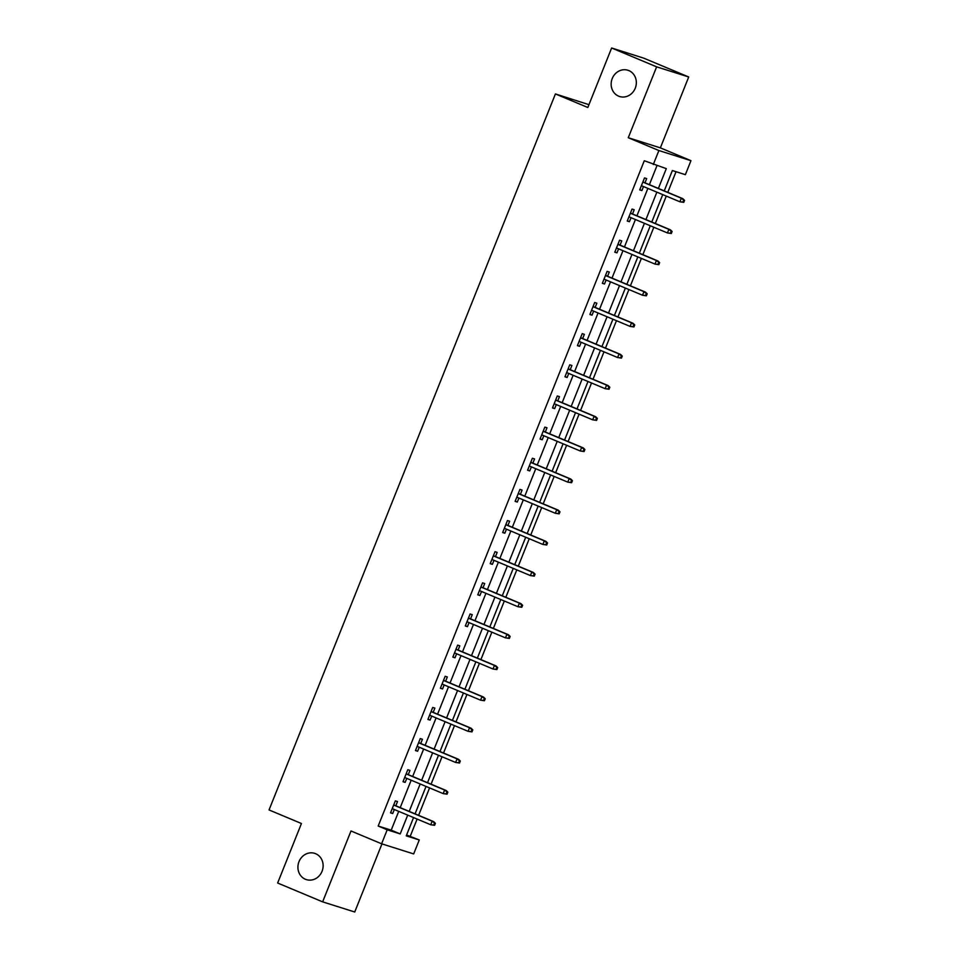 <?xml version="1.0" encoding="UTF-8"?>
<svg xmlns="http://www.w3.org/2000/svg" width="960" height="960" viewBox="0 0 960 960"><rect width="100%" height="100%" fill="white"/><g stroke="black" fill="none" stroke-linecap="round" stroke-linejoin="round"><path stroke-width="1.44" d="M315.636 853.704A13.776 12.48 107.5 0 1 322.248 870.78A13.776 12.48 107.5 0 1 306.372 879.612A13.776 12.48 107.5 0 1 305.412 879.264A13.776 12.48 107.5 0 1 298.8 862.188A13.776 12.48 107.5 0 1 314.676 853.344A13.776 12.48 107.5 0 1 315.636 853.704M628.86 70.596A13.776 12.48 107.5 0 1 635.46 87.672A13.776 12.48 107.5 0 1 619.596 96.516A13.776 12.48 107.5 0 1 618.636 96.156A13.776 12.48 107.5 0 1 612.024 79.08A13.776 12.48 107.5 0 1 627.888 70.248A13.776 12.48 107.5 0 1 628.86 70.596M406.596 835.02L419.268 839.952L413.676 853.932L381.6 843.792L387.192 829.812L400.2 833.928L407.712 815.124M588.96 104.676L555.42 93.936L269.04 809.94L301.44 823.512L277.644 883.02L322.644 901.86L354.732 912L381.96 843.912M555.42 93.936L587.82 107.496L611.628 48L643.704 58.14L688.716 76.98L656.628 66.84L628.272 137.724L658.884 150.54L690.96 160.68L685.368 174.66L672.36 170.544L664.236 190.872M628.272 137.724L660.36 147.864L688.716 76.98M660.36 147.864L690.96 160.68M410.268 836.184L417.12 819.06M418.608 815.328L429.576 787.908M431.076 784.176L442.032 756.768M443.532 753.036L454.5 725.616M455.988 721.884L466.956 694.464M468.444 690.732L479.412 663.324M480.9 659.592L491.868 632.172M493.368 628.44L504.324 601.02M505.824 597.288L516.792 569.88M518.28 566.148L529.248 538.728M530.736 534.996L541.704 507.576M543.192 503.844L554.16 476.424M555.66 472.704L566.616 445.284M568.116 441.552L579.084 414.132M580.572 410.4L591.54 382.98M593.028 379.248L603.996 351.84M605.484 348.108L616.452 320.688M617.952 316.956L628.908 289.536M630.408 285.804L641.376 258.396M642.864 254.664L653.832 227.244M655.32 223.512L666.288 196.092M667.776 192.36L676.044 171.708M611.628 48L656.628 66.84M658.38 188.424L666.3 168.636L644.292 160.752L378.192 826.044L391.2 830.16L398.712 811.356M400.212 807.624L411.168 780.204M412.668 776.472L423.636 749.052M425.124 745.332L436.092 717.912M437.58 714.18L448.548 686.76M450.036 683.028L461.004 655.608M462.504 651.876L473.46 624.468M474.96 620.736L485.928 593.316M487.416 589.584L498.384 562.164M499.872 558.432L510.84 531.024M512.328 527.292L523.296 499.872M524.796 496.14L535.764 468.72M537.252 464.988L548.22 437.58M549.708 433.848L560.676 406.428M562.164 402.696L573.132 375.276M574.62 371.544L585.588 344.124M587.088 340.392L598.056 312.984M599.544 309.252L610.512 281.832M612 278.1L622.968 250.68M624.456 246.948L635.424 219.54M636.924 215.808L647.88 188.388M649.38 184.656L656.964 165.684M644.988 182.82L646.668 178.596L644.508 177.912L639.708 189.888L641.88 190.572L643.488 186.552M632.532 213.96L634.212 209.748L632.052 209.064L627.252 221.04L629.424 221.724L631.032 217.692M620.064 245.112L621.756 240.9L619.584 240.204L614.796 252.192L616.968 252.876L618.576 248.844M607.608 276.264L609.3 272.04L607.128 271.356L602.34 283.332L604.5 284.028L606.12 279.996M595.152 307.416L596.844 303.192L594.672 302.508L589.884 314.484L592.044 315.168L593.664 311.136M582.696 338.556L584.376 334.344L582.216 333.648L577.416 345.636L579.588 346.32L581.196 342.288M570.228 369.708L571.92 365.484L569.748 364.8L564.96 376.788L567.132 377.472L568.74 373.44M557.772 400.86L559.464 396.636L557.292 395.952L552.504 407.928L554.676 408.612L556.284 404.592M545.316 432L547.008 427.788L544.836 427.104L540.048 439.08L542.208 439.764L543.828 435.732M532.86 463.152L534.552 458.928L532.38 458.244L527.592 470.232L529.752 470.916L531.372 466.884M520.404 494.304L522.084 490.08L519.924 489.396L515.124 501.372L517.296 502.056L518.904 498.036M507.936 525.444L509.628 521.232L507.456 520.548L502.668 532.524L504.84 533.208L506.448 529.176M495.48 556.596L497.172 552.372L495 551.688L490.212 563.676L492.384 564.36L493.992 560.328M483.024 587.748L484.716 583.524L482.544 582.84L477.756 594.816L479.916 595.5L481.536 591.48M470.568 618.888L472.26 614.676L470.088 613.992L465.3 625.968L467.46 626.652L469.068 622.62M458.112 650.04L459.792 645.828L457.632 645.132L452.832 657.12L455.004 657.804L456.612 653.772M445.644 681.192L447.336 676.968L445.164 676.284L440.376 688.26L442.548 688.956L444.156 684.924M433.188 712.344L434.88 708.12L432.708 707.436L427.92 719.412L430.092 720.096L431.7 716.076M420.732 743.484L422.424 739.272L420.252 738.588L415.464 750.564L417.624 751.248L419.244 747.216M408.276 774.636L409.956 770.412L407.796 769.728L403.008 781.716L405.168 782.4L406.776 778.368M395.82 805.788L397.5 801.564L395.34 800.88L390.54 812.856L392.712 813.54L394.32 809.52M381.6 843.792L351 830.976L322.644 901.86M378.192 826.044L387.192 829.812M653.292 164.52L658.884 150.54M413.568 817.572L406.26 835.848L419.268 839.952M662.736 194.604L651.78 222.024M650.28 225.756L639.312 253.176M637.824 256.908L626.856 284.328M625.368 288.06L614.4 315.468M612.912 319.2L601.944 346.62M600.444 350.352L589.488 377.772M587.988 381.504L577.02 408.912M575.532 412.644L564.564 440.064M563.076 443.796L552.108 471.216M550.62 474.948L539.652 502.356M538.152 506.088L527.196 533.508M525.696 537.24L514.728 564.66M513.24 568.392L502.272 595.812M500.784 599.532L489.816 626.952M488.328 630.684L477.36 658.104M475.86 661.836L464.904 689.256M463.404 692.988L452.436 720.396M450.948 724.128L439.98 751.548M438.492 755.28L427.524 782.7M426.036 786.432L415.068 813.84M409.212 811.392L420.18 783.972M421.668 780.24L432.636 752.832M434.124 749.1L445.092 721.68M446.58 717.948L457.548 690.528M459.048 686.796L470.004 659.376M471.504 655.656L482.472 628.236M483.96 624.504L494.928 597.084M496.416 593.352L507.384 565.932M508.872 562.2L519.84 534.792M521.34 531.06L532.296 503.64M533.796 499.908L544.764 472.488M546.252 468.756L557.22 441.348M558.708 437.616L569.676 410.196M571.164 406.464L582.132 379.044M583.632 375.312L594.588 347.904M596.088 344.172L607.056 316.752M608.544 313.02L619.512 285.6M621 281.868L631.968 254.448M633.456 250.728L644.424 223.308M645.924 219.576L656.88 192.156M391.2 830.16L400.2 833.928M639.792 189.696L641.88 190.572M627.336 220.848L629.424 221.724M614.868 252L616.968 252.876M602.412 283.152L604.5 284.028M589.956 314.292L592.044 315.168M577.5 345.444L579.588 346.32M565.044 376.596L567.132 377.472M552.576 407.736L554.676 408.612M540.12 438.888L542.208 439.764M527.664 470.04L529.752 470.916M515.208 501.18L517.296 502.056M502.752 532.332L504.84 533.208M490.284 563.484L492.384 564.36M477.828 594.636L479.916 595.5M465.372 625.776L467.46 626.652M452.916 656.928L455.004 657.804M440.46 688.08L442.548 688.956M427.992 719.22L430.092 720.096M415.536 750.372L417.624 751.248M403.08 781.524L405.168 782.4M390.624 812.664L392.712 813.54M683.76 202.356L684.564 200.364L683.7 200.088L682.896 202.08L683.76 202.356L679.896 201.792L641.4 185.676M682.896 202.08L679.896 201.792L681.324 198.192L682.896 198.696L642.888 181.944M683.7 200.088L681.324 198.192L642.84 182.076M684.564 200.364L682.896 198.696M671.304 233.508L672.108 231.504L671.244 231.228L670.44 233.232L671.304 233.508L667.428 232.944L628.944 216.816M670.44 233.232L667.428 232.944L668.868 229.344L670.428 229.836L630.432 213.084M671.244 231.228L668.868 229.344L630.384 213.228M672.108 231.504L670.428 229.836M658.848 264.648L659.652 262.656L658.776 262.38L657.984 264.384L658.848 264.648L654.972 264.084L616.488 247.968M657.984 264.384L654.972 264.084L656.412 260.496L657.972 260.988L617.976 244.236M658.776 262.38L656.412 260.496L617.916 244.38M659.652 262.656L657.972 260.988M646.392 295.8L647.184 293.808L646.32 293.532L645.528 295.524L646.392 295.8L642.516 295.236L604.02 279.12M645.528 295.524L642.516 295.236L643.956 291.648L645.516 292.14L605.52 275.388M646.32 293.532L643.956 291.648L605.46 275.52M647.184 293.808L645.516 292.14M633.936 326.952L634.728 324.948L633.864 324.684L633.06 326.676L633.936 326.952L630.06 326.388L591.564 310.26M633.06 326.676L630.06 326.388L631.5 322.788L633.06 323.28L593.064 306.54M633.864 324.684L631.5 322.788L593.004 306.672M634.728 324.948L633.06 323.28M621.468 358.092L622.272 356.1L621.408 355.824L620.604 357.828L621.468 358.092L617.604 357.528L579.108 341.412M620.604 357.828L617.604 357.528L619.032 353.94L620.604 354.432L580.596 337.68M621.408 355.824L619.032 353.94L580.548 337.824M622.272 356.1L620.604 354.432M609.012 389.244L609.816 387.252L608.952 386.976L608.148 388.968L609.012 389.244L605.136 388.68L566.652 372.564M608.148 388.968L605.136 388.68L606.576 385.092L608.136 385.584L568.14 368.832M608.952 386.976L606.576 385.092L568.092 368.964M609.816 387.252L608.136 385.584M596.556 420.396L597.36 418.392L596.484 418.128L595.692 420.12L596.556 420.396L592.68 419.832L554.196 403.716M595.692 420.12L592.68 419.832L594.12 416.232L595.68 416.724L555.684 399.984M596.484 418.128L594.12 416.232L555.624 400.116M597.36 418.392L595.68 416.724M584.1 451.548L584.892 449.544L584.028 449.268L583.236 451.272L584.1 451.548L580.224 450.972L541.728 434.856M583.236 451.272L580.224 450.972L581.664 447.384L583.224 447.876L543.228 431.124M584.028 449.268L581.664 447.384L543.168 431.268M584.892 449.544L583.224 447.876M571.644 482.688L572.436 480.696L571.572 480.42L570.768 482.412L571.644 482.688L567.768 482.124L529.272 466.008M570.768 482.412L567.768 482.124L569.208 478.536L570.768 479.028L530.772 462.276M571.572 480.42L569.208 478.536L530.712 462.408M572.436 480.696L570.768 479.028M559.176 513.84L559.98 511.848L559.116 511.572L558.312 513.564L559.176 513.84L555.312 513.276L516.816 497.16M558.312 513.564L555.312 513.276L556.74 509.676L558.3 510.168L518.304 493.428M559.116 511.572L556.74 509.676L518.256 493.56M559.98 511.848L558.3 510.168M546.72 544.992L547.524 542.988L546.66 542.712L545.856 544.716L546.72 544.992L542.844 544.428L504.36 528.3M545.856 544.716L542.844 544.428L544.284 540.828L545.844 541.32L505.848 524.568M546.66 542.712L544.284 540.828L505.8 524.712M547.524 542.988L545.844 541.32M534.264 576.132L535.068 574.14L534.192 573.864L533.4 575.868L534.264 576.132L530.388 575.568L491.904 559.452M533.4 575.868L530.388 575.568L531.828 571.98L533.388 572.472L493.392 555.72M534.192 573.864L531.828 571.98L493.332 555.864M535.068 574.14L533.388 572.472M521.808 607.284L522.6 605.292L521.736 605.016L520.944 607.008L521.808 607.284L517.932 606.72L479.436 590.604M520.944 607.008L517.932 606.72L519.372 603.12L520.932 603.624L480.936 586.872M521.736 605.016L519.372 603.12L480.876 587.004M522.6 605.292L520.932 603.624M509.352 638.436L510.144 636.432L509.28 636.168L508.476 638.16L509.352 638.436L505.476 637.872L466.98 621.744M508.476 638.16L505.476 637.872L506.916 634.272L508.476 634.764L468.48 618.012M509.28 636.168L506.916 634.272L468.42 618.156M510.144 636.432L508.476 634.764M496.884 669.576L497.688 667.584L496.824 667.308L496.02 669.312L496.884 669.576L493.02 669.012L454.524 652.896M496.02 669.312L493.02 669.012L494.448 665.424L496.008 665.916L456.012 649.164M496.824 667.308L494.448 665.424L455.964 649.308M497.688 667.584L496.008 665.916M484.428 700.728L485.232 698.736L484.368 698.46L483.564 700.452L484.428 700.728L480.552 700.164L442.068 684.048M483.564 700.452L480.552 700.164L481.992 696.576L483.552 697.068L443.556 680.316M484.368 698.46L481.992 696.576L443.508 680.448M485.232 698.736L483.552 697.068M471.972 731.88L472.776 729.876L471.9 729.612L471.108 731.604L471.972 731.88L468.096 731.316L429.612 715.2M471.108 731.604L468.096 731.316L469.536 727.716L471.096 728.208L431.1 711.468M471.9 729.612L469.536 727.716L431.04 711.6M472.776 729.876L471.096 728.208M459.516 763.032L460.308 761.028L459.444 760.752L458.652 762.756L459.516 763.032L455.64 762.456L417.144 746.34M458.652 762.756L455.64 762.456L457.08 758.868L458.64 759.36L418.644 742.608M459.444 760.752L457.08 758.868L418.584 742.752M460.308 761.028L458.64 759.36M447.06 794.172L447.852 792.18L446.988 791.904L446.184 793.896L447.06 794.172L443.184 793.608L404.688 777.492M446.184 793.896L443.184 793.608L444.624 790.02L446.184 790.512L406.188 773.76M446.988 791.904L444.624 790.02L406.128 773.892M447.852 792.18L446.184 790.512M434.592 825.324L435.396 823.332L434.532 823.056L433.728 825.048L434.592 825.324L430.728 824.76L392.232 808.644M433.728 825.048L430.728 824.76L432.156 821.16L433.716 821.652L393.72 804.912M434.532 823.056L432.156 821.16L393.672 805.044M435.396 823.332L433.716 821.652"/></g></svg>

